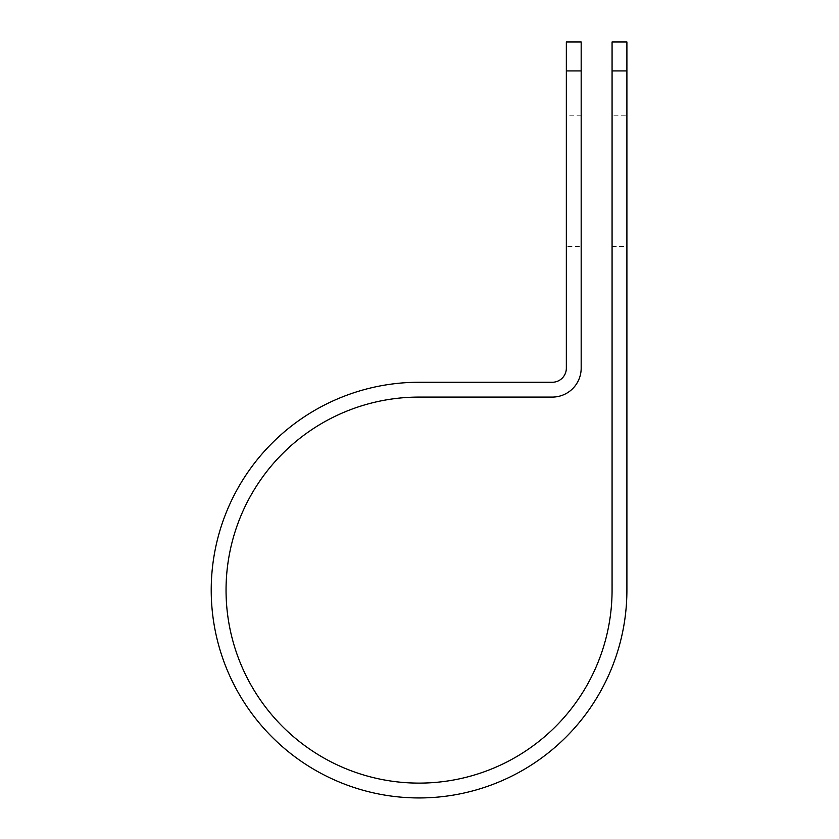 <?xml version="1.0" encoding="UTF-8"?>
<svg xmlns="http://www.w3.org/2000/svg" width="839" height="839" viewBox="0 0 839 839"><rect width="100%" height="100%" fill="white"/><g stroke="black" fill="none" stroke-linecap="round" stroke-linejoin="round"><path stroke-width="0.63" stroke-dasharray="4.2 3.15" d="M612.071 115.226L612.071 246.456L612.071 115.226L626.901 115.226L626.901 246.456L626.901 115.226M612.071 246.456L626.901 246.456M581.175 246.456L581.175 115.226L581.175 246.456L566.346 246.456L566.346 115.226L566.346 246.456M581.175 115.226L566.346 115.226M612.071 41.95L612.071 590.1A193.012 193.012 0 0 1 419.06 783.112A193.012 193.012 0 0 1 226.048 590.1A193.012 193.012 0 0 1 419.06 397.088L552.261 397.088A28.914 28.914 0 0 0 581.175 368.164L581.175 41.95M566.346 41.95L566.346 368.164A14.085 14.085 0 0 1 552.261 382.259L419.06 382.259A207.841 207.841 0 0 0 211.218 590.1A207.841 207.841 0 0 0 419.06 797.941A207.841 207.841 0 0 0 626.901 590.1L626.901 70.916L612.071 70.916M626.901 41.95L626.901 70.916M581.175 70.916L566.346 70.916"/><path stroke-width="1.26" d="M612.071 70.916L612.071 41.95L626.901 41.95L626.901 70.916L612.071 70.916L612.071 590.1A193.012 193.012 0 0 1 419.06 783.112A193.012 193.012 0 0 1 226.048 590.1A193.012 193.012 0 0 1 419.06 397.088L552.261 397.088A28.914 28.914 0 0 0 581.175 368.164L581.175 70.916L566.346 70.916L566.346 41.95L581.175 41.95L581.175 70.916M566.346 70.916L566.346 368.164A14.085 14.085 0 0 1 552.261 382.259L419.06 382.259A207.841 207.841 0 0 0 211.218 590.1A207.841 207.841 0 0 0 419.06 797.941A207.841 207.841 0 0 0 626.901 590.1L626.901 70.916"/></g></svg>
